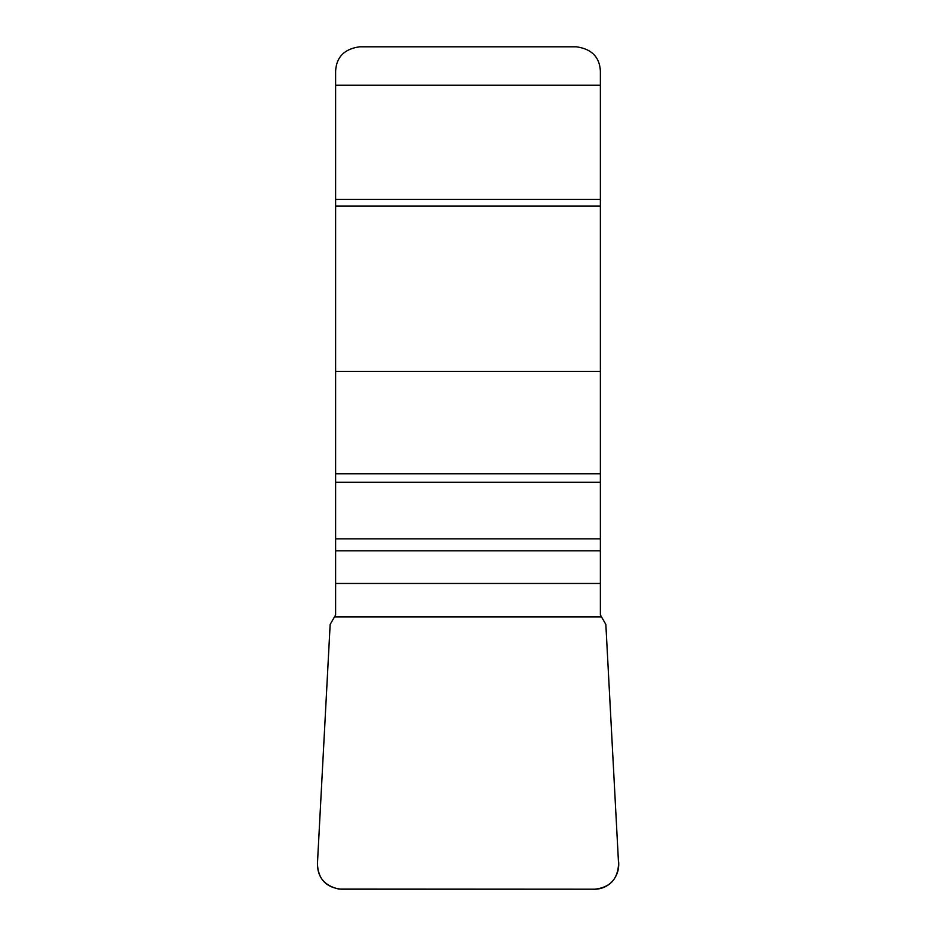 <?xml version="1.0" encoding="UTF-8"?>
<svg xmlns="http://www.w3.org/2000/svg" width="936" height="936" viewBox="0 0 936 936"><rect width="100%" height="100%" fill="white"/><g stroke="black" fill="none" stroke-linecap="round" stroke-linejoin="round"><path stroke-width="1.4" d="M334.48 616.941L335.626 614.929L335.626 70.867C336.492 56.885 344.518 48.859 359.693 46.8L576.307 46.8C591.517 48.894 599.531 56.92 600.374 70.867L600.374 614.929L601.52 616.941L334.48 616.941L330.151 624.441L317.421 863.94C318.158 879.15 326.114 887.574 341.277 889.2L594.723 889.2C609.862 887.597 617.818 879.173 618.579 863.94L605.849 624.441L601.52 616.941M335.626 550.813L600.374 550.813M330.151 624.441L317.667 859.26C316.099 875.534 323.154 885.479 338.855 889.071L592.348 889.2C600.07 889.656 606.657 887.164 612.097 881.712C617.62 875.265 619.702 867.777 618.333 859.26L605.849 624.441L601.52 616.941L334.48 616.941L330.151 624.441M335.626 583.467L600.374 583.467M600.374 85.199L335.626 85.199M600.374 199.426L335.626 199.426M600.374 206.025L335.626 206.025M600.374 371.393L335.626 371.393M335.626 473.815L600.374 473.815M600.374 482.297L335.626 482.297M600.374 538.855L335.626 538.855"/></g></svg>
